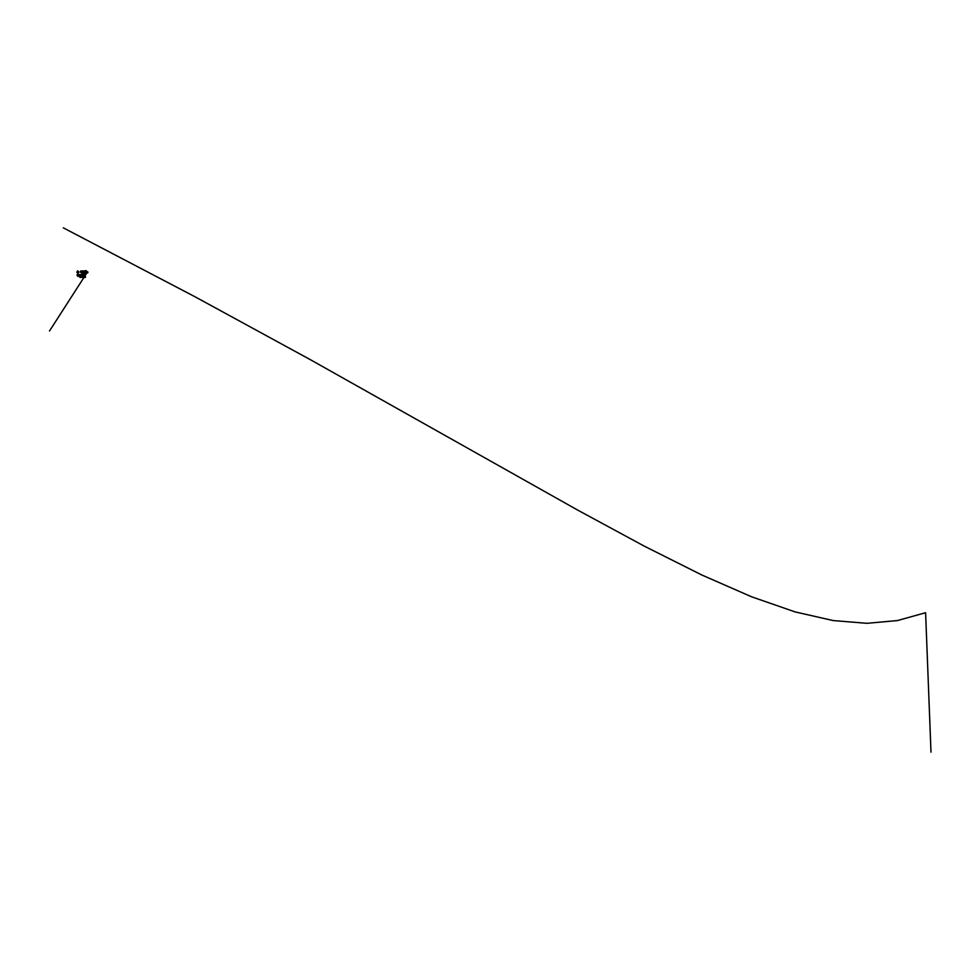 <?xml version="1.0" encoding="UTF-8"?>
<svg xmlns="http://www.w3.org/2000/svg" width="980" height="980" viewBox="0 0 980 980"><rect width="100%" height="100%" fill="white"/><g stroke="black" fill="none" stroke-linecap="round" stroke-linejoin="round"><path stroke-width="1.47" d="M82.54 270.982L82.332 272.22L82.345 270.958L85.211 270.909L81.989 271.387L82.357 272.195L85.174 271.962M82.185 271.301L85.125 271.019L82.516 271.325L85.101 271.068L85.419 271.779M84.623 271.215L84.954 271.877L84.158 272.036L83.888 271.301M83.753 272.024L82.737 271.423M82.43 271.889L83.141 271.791L82.32 271.472M81.585 271.178L80.544 271.252M81.989 271.007L80.715 271.203M80.593 272.269L81.708 272.097M80.74 272.293L82.014 272.367M85.125 271.142L85.383 271.815M82.32 271.509L83.067 271.423M83.472 272.109L82.516 272.183M83.153 272.293L81.597 272.452L83.839 272.072L83.913 273.359L83.753 272.072M85.383 270.725L82.063 271.24M82.614 272.195L85.113 272.072M84.011 272.097L86.583 272.171M85.444 272.844L86.154 272.746L85.358 272.416M85.223 273.138L83.851 273.004L84.892 273.163L84.562 272.501M85.909 270.627L85.934 271.889M82.54 272.783L82.075 273.408L83.19 273.212L82.063 273.408L83.19 273.224L82.075 273.42L83.165 273.236M83.778 272.624L84.072 273.273L83.778 272.624L86.142 272.746L84.537 272.538M83.484 272.526L83.827 273.31L86.889 272.881M86.093 272.367L86.436 272.991L86.13 272.33M85.309 272.452L84.844 273.187L84.207 272.538M84.072 273.261L86.999 272.954M83.827 273.31L86.816 272.991L49.502 330.995L86.816 272.991L86.461 272.195M86.865 271.84L83.533 272.354M87.012 272.991L83.986 273.298M83.043 272.33L82.087 272.428L83.055 272.293M78.02 275.637L77.91 274.731M77.702 275.172L78.388 275.184L77.702 275.172M79 275.196L77.947 273.873L77.102 275.16L78.155 276.47L79 275.196M77.861 273.873L76.93 275.172L78.106 276.47M77.873 272.587L77.775 271.693M78.253 272.134L77.567 272.122L78.253 272.134M76.955 272.109L78.02 273.432L78.865 272.146L77.8 270.823L76.955 272.109M77.714 270.835L76.795 272.134L77.971 273.432M63.32 227.838L195.4 296.977L311.395 360.248L577.967 510.249L644.436 546.215L701.937 575.052L751.721 596.845L795.062 611.888L833.123 620.561L866.945 623.317L897.484 620.548L925.598 612.708L931 752.162M81.463 271.68L80.433 271.742M81.156 270.982L80.348 271.754L81.022 272.636L80.323 271.754L80.887 270.909M80.826 270.909L80.274 271.766L80.972 272.648L80.826 270.909M80.85 272.612L80.274 271.766M86.338 270.725L86.375 271.632L86.338 270.725M85.615 270.651L85.75 271.852M85.113 272.024L85.052 271.105M83.459 271.374L82.785 271.852M82.002 271.399L84.99 271.08M82.357 272.207L86.154 271.766M85.125 271.019L82.21 271.325L85.113 271.031M81.548 270.946L80.936 271.007M81.953 272.33L80.997 272.514M83.533 273.42L86.987 272.967M81.928 272.354L82.492 273.751L81.891 272.367M81.842 272.379L82.504 273.751L81.83 272.391M82.332 273.726L81.744 272.881M87.82 272.808L87.784 271.791L87.82 272.808M87.808 271.84L87.857 272.746L87.808 271.84M87.085 271.766L87.624 272.881M87.281 271.742L87.22 272.967M83.668 272.452L86.595 272.146M85.456 276.654L85.456 277.389M79.772 277.352L85.297 277.463M79.772 276.483L85.285 276.593M85.37 274.706L85.37 275.429M79.686 275.404L85.199 275.503M79.674 274.535L85.199 274.633M85.811 270.627L85.37 271.913M82.577 271.338L84.427 271.142M87.49 272.942L87.392 271.742M84.06 272.452L85.995 272.244"/></g></svg>
